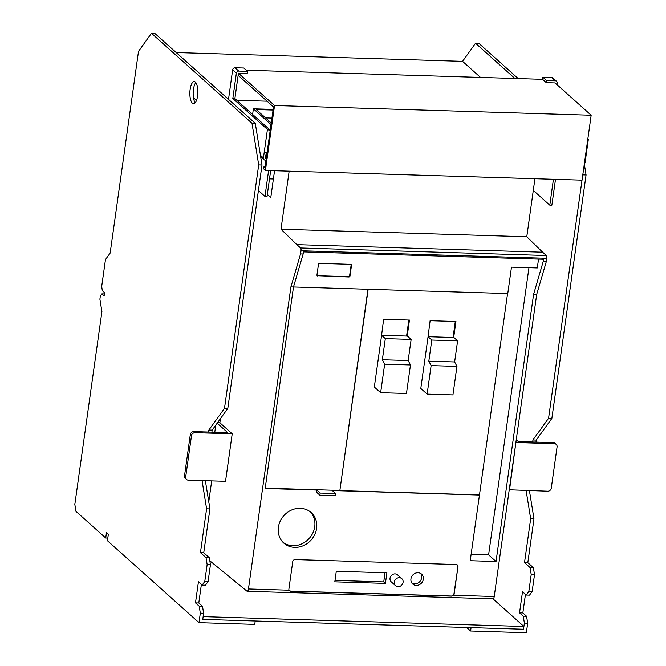 <?xml version="1.0" encoding="UTF-8"?>
<svg xmlns="http://www.w3.org/2000/svg" width="666" height="666" viewBox="0 0 666 666"><rect width="100%" height="100%" fill="white"/><g stroke="black" fill="none" stroke-linecap="round" stroke-linejoin="round"><path stroke-width="1" d="M556.909 84.582L557.134 83A2.214 1.981 131.8 0 0 555.369 80.819L546.586 80.553L546.295 82.667L555.069 82.934L591.167 115.243L582.042 180.178L265.409 170.454L263.553 168.789L263.844 166.683L264.968 167.682L273.501 106.96L238.145 75.325M265.101 166.716L263.844 166.683M267.066 101.207L236.813 100.283M556.551 81.285L552.83 77.955A2.214 1.981 131.8 0 0 551.648 77.489L542.865 77.223L542.574 79.329L246.245 70.23M266.017 160.173L265.185 160.148A2.214 1.981 -48.2 0 1 263.42 157.975L264.236 152.164A2.214 0.599 8 0 0 267.041 152.897L270.23 130.195A2.214 0.599 8 0 1 267.424 129.462L232.817 98.485L236.372 73.143A2.214 1.981 131.8 0 1 238.736 71.096L247.519 71.37L247.219 73.476L238.445 73.21L274.542 105.519L265.409 170.454M591.167 115.243L274.542 105.519M556.185 444.364A3.322 2.964 131.8 0 0 554.412 443.673L553.221 442.607A3.322 2.964 131.8 0 1 554.994 443.298L556.185 444.364A3.322 2.964 131.8 0 1 557.067 446.936L551.282 488.12A3.322 2.964 131.8 0 1 547.735 491.192L509.232 489.76M553.221 442.607L518.315 441.541L516.267 439.702M515.909 442.241L509.523 490.018M516.2 442.499L554.412 443.673M584.989 162.021A2.214 0.599 -172 0 1 585.123 162.263A2.214 0.599 -172 0 1 584.515 162.579M587.703 139.877A2.214 0.599 -172 0 0 588.311 139.56A2.214 0.599 -172 0 0 588.186 139.311L587.828 138.994M584.931 162.462L584.174 167.824A2.214 1.981 131.8 0 1 583.607 169.056M546.586 80.553L542.865 77.223M546.295 82.667L542.574 79.329M190.293 434.648L184.507 475.824L185.697 476.889L191.483 435.714A3.322 2.964 131.8 0 1 195.03 432.642L193.839 431.576A3.322 2.964 131.8 0 0 190.293 434.648L191.483 435.714M193.839 431.576L227.714 432.609L217.174 423.185M184.507 475.824A3.322 2.964 131.8 0 0 185.389 478.396L186.58 479.462A3.322 2.964 131.8 0 0 188.353 480.153L225.524 481.293L232.209 433.782L219.48 422.386L217.782 422.336M214.777 432.217L215.776 425.116M232.209 433.782L195.03 432.642M185.697 476.889A3.322 2.964 131.8 0 0 186.58 479.462M193.473 97.752L196.487 100.449M176.182 52.564L462.562 61.355L480.519 77.431M523.909 626.473L203.147 616.624L202.764 619.372L523.518 629.22L523.909 626.473L493.023 598.826A3.322 1.199 91.8 0 0 494.23 596.503L536.688 294.43L533.583 294.339L496.037 561.488L470.221 560.697L479.453 495.038L332.301 490.517L335.656 493.514L320.163 493.04L316.816 490.043L265.168 488.461L293.49 286.963L507.767 293.548L511.48 267.149L537.295 267.94L538.536 259.116M194.705 101.948L195.379 102.556M462.562 61.355L475.541 43.257L514.901 78.48M518.206 78.588L478.846 43.357L475.541 43.257M584.523 165.368L586.072 174.983L582.783 174.883M582.017 180.178L548.559 418.273L532.942 439.96L532.658 441.983M586.072 174.983L551.864 418.381L548.559 418.273M551.864 418.381L536.247 440.06L532.942 439.96M536.247 440.06L535.963 442.082M526.115 490.526L530.669 518.756L524.508 562.579L530.086 567.574L531.21 574.525L528.837 591.416L526.232 595.029L522.51 591.699L519.538 612.82L523.26 616.15L524.383 623.093L523.518 629.22L471.062 627.605L470.587 630.985L466.658 627.472M529.42 490.634L533.974 518.864L530.669 518.756M533.974 518.864L527.813 562.678L524.508 562.579M527.813 562.678L533.391 567.682L530.086 567.574M533.391 567.682L534.515 574.625L531.21 574.525M534.515 574.625L532.142 591.516L528.837 591.416M532.142 591.516L529.537 595.129L526.232 595.029M525.457 594.338L522.843 612.92L519.538 612.82M522.843 612.92L526.565 616.25L523.26 616.15M526.565 616.25L527.688 623.193L524.383 623.093M527.688 623.193L526.348 632.7L470.587 630.985M247.519 71.37L243.798 68.032L235.015 67.766A2.214 1.981 131.8 0 0 232.65 69.813L228.496 99.384M266.217 152.822L265.484 158.033L266.317 158.058M232.817 98.485L234.882 98.551L269.489 129.529L270.321 129.554M238.445 73.21L234.882 98.551M107.809 538.053L105.719 537.986L75.949 511.346L74.833 504.395L101.915 311.688L99.9 299.192L100.35 296.02L101.906 293.856L104.412 293.931M101.906 293.856L104.137 295.854L104.587 292.682L102.356 290.684L101.682 286.522L105.469 259.59L110.148 253.088L138.495 51.407L151.473 33.3L154.778 33.4L255.294 123.36L262.004 165.035L227.797 408.425L212.179 430.111L211.896 432.126M151.473 33.3L251.989 123.26L255.294 123.36M251.989 123.26L258.699 164.927L262.004 165.035M258.699 164.927L224.492 408.325L227.797 408.425M224.492 408.325L208.874 430.011L212.179 430.111M208.874 430.011L208.591 432.026M202.056 480.577L206.602 508.807L209.907 508.907L203.746 552.73L209.332 557.725L210.448 564.668L208.075 581.568L205.469 585.181L202.164 585.081L198.443 581.751L195.479 602.863L198.784 602.971L202.506 606.301L203.621 613.244L202.764 619.372L255.22 620.978L254.745 624.358L198.984 622.643L200.316 613.145L203.621 613.244M205.361 480.677L209.907 508.907M206.602 508.807L200.441 552.63L203.746 552.73M200.441 552.63L206.027 557.625L209.332 557.725M206.027 557.625L207.143 564.568L210.448 564.668M207.143 564.568L204.77 581.468L208.075 581.568M204.77 581.468L202.164 585.081M201.39 584.39L198.784 602.971M195.479 602.863L199.201 606.193L202.506 606.301M199.201 606.193L200.316 613.145M198.984 622.643L107.434 540.709L108.325 534.373L106.46 532.708L105.719 537.986M195.213 102.772A11.081 3.996 91.8 0 1 193.448 89.411A11.081 3.996 91.8 0 1 195.829 82.609M190.143 89.311A11.081 3.996 91.8 0 1 194.206 81.568A11.081 3.996 91.8 0 1 197.586 95.971A11.081 3.996 91.8 0 1 193.531 103.713A11.081 3.996 91.8 0 1 190.143 89.311M300.566 247.977A2.214 0.799 91.8 0 1 301.015 250.757L546.786 258.308A2.214 0.799 91.8 0 0 546.345 255.528L300.566 247.977L296.853 244.655L542.632 252.206L546.345 255.528M536.688 294.43L546.345 261.472L543.248 261.38L543.539 259.265L303.446 251.89L303.147 254.004L300.566 253.921L301.015 250.757M546.345 261.472L546.786 258.308M303.147 254.004L293.49 286.963L290.909 286.888L300.566 253.921M407.209 336.055L409.457 320.063L383.641 319.264L381.468 336.172M316.6 528.404A20.488 18.29 131.8 0 0 311.164 512.554A20.488 18.29 131.8 0 0 291.408 510.081A20.488 18.29 131.8 0 0 278.388 527.231A20.488 18.29 131.8 0 0 283.824 543.09A20.488 18.29 131.8 0 0 303.579 545.554A20.488 18.29 131.8 0 0 316.6 528.404M290.909 286.888L248.451 588.96A3.322 1.199 91.8 0 1 247.236 591.283A3.322 1.199 91.8 0 1 246.92 591.15L209.823 560.789M289.377 590.684A2.214 1.981 131.8 0 0 290.468 591.075L451.565 596.02A2.214 1.981 131.8 0 0 453.929 593.972L457.975 566.683A2.214 1.981 131.8 0 0 456.202 564.51L295.105 559.565A2.214 1.981 131.8 0 0 292.749 561.613L288.886 589.06A2.214 1.981 131.8 0 0 289.052 590.209L289.46 590.767M457.975 566.683L454.112 594.139A2.214 1.981 131.8 0 1 453.638 595.262L494.23 596.503M335.656 493.514L335.356 495.629L319.863 495.154L316.517 492.157L316.816 490.043M274.55 170.737L270.787 197.552L267.316 194.447M296.853 244.655L280.994 229.229L526.773 236.78L534.931 178.746L289.144 171.187M280.994 229.229L289.152 171.195M248.451 588.96L289.052 590.209L290.601 591.192L451.698 596.137L453.638 595.262M319.863 495.154L320.163 493.04M453.055 337.471L455.303 321.47M453.679 337.487L455.927 321.487L430.111 320.696L427.938 337.595M317.84 276.049A1.107 0.991 131.8 0 1 316.958 274.958L318.44 264.402A1.107 0.991 131.8 0 1 319.622 263.378L350.599 264.327A1.107 0.991 131.8 0 1 351.481 265.418L350 275.974A1.107 0.991 131.8 0 1 348.817 276.998L317.466 275.716L348.451 276.665A1.107 0.991 131.8 0 0 349.625 275.641L351.115 265.085A1.107 0.991 131.8 0 0 350.982 264.419M479.453 495.038L507.559 293.54M479.262 494.871L339.851 490.592L368.148 289.26M533.583 294.339L543.248 261.38M339.851 490.592L367.94 289.252M265.218 488.136L339.668 490.426M220.438 418.648L219.863 422.735M211.696 480.869L208.758 501.773M408.824 320.038L406.576 336.039M526.773 236.78L542.632 252.206M282.925 542.224A20.488 18.29 131.8 0 0 302.339 543.598A20.488 18.29 131.8 0 0 314.735 526.739A20.488 18.29 131.8 0 0 310.198 511.754M335.015 580.386L383.733 581.884L385.015 572.768M386.896 572.827L336.297 571.27L334.807 581.826L385.414 583.383L386.896 572.827M385.414 583.383L383.733 581.884M411.946 583.166A6.643 5.936 131.8 0 0 421.653 577.747A6.643 5.936 131.8 0 0 420.646 573.443M410.939 578.862A6.643 5.936 131.8 0 0 412.704 584.007A6.643 5.936 131.8 0 0 419.105 584.806A6.643 5.936 131.8 0 0 423.326 579.245A6.643 5.936 131.8 0 0 421.561 574.1A6.643 5.936 131.8 0 0 415.159 573.301A6.643 5.936 131.8 0 0 410.939 578.862M457.783 566.516A2.214 1.981 131.8 0 0 457.292 564.893M401.831 578.679L397.552 574.85A4.704 4.204 131.8 0 0 393.015 574.283A4.704 4.204 131.8 0 0 390.026 578.221A4.704 4.204 131.8 0 0 391.275 581.868L395.554 585.697A4.704 4.204 131.8 0 0 400.091 586.263A4.704 4.204 131.8 0 0 403.08 582.325A4.704 4.204 131.8 0 0 401.831 578.679A4.704 4.204 131.8 0 0 397.294 578.113A4.704 4.204 131.8 0 0 394.305 582.051A4.704 4.204 131.8 0 0 395.554 585.697M528.954 267.682L488.594 554.828L471.12 554.295M496.037 561.488L488.594 554.828M268.598 170.554L264.968 196.437L258.416 190.568M271.02 124.584L253.396 108.816L273.152 109.415M252.614 114.419L253.396 108.816M555.494 179.362L551.856 205.245L549.791 205.178L533.291 190.409M269.505 178.879L273.393 179.004M270.671 170.621L267.033 196.495L264.968 196.437M271.245 123.002L256.21 109.54L273.06 110.056M549.791 205.178L553.421 179.304M265.551 117.899L271.936 118.098M381.601 335.273L407.417 336.064L411.138 339.394L408.166 360.514L410.472 364.96L406.468 393.464L380.652 392.674L374.325 387.013L381.601 335.273L385.323 338.603L382.351 359.723L384.657 364.16L380.652 392.674M410.472 364.96L384.657 364.16M411.138 339.394L385.323 338.603M408.166 360.514L382.351 359.723M457.609 340.825L453.887 337.495L428.072 336.696L420.795 388.436L427.122 394.106L431.127 365.592L456.951 366.383L454.637 361.938L457.609 340.825L431.793 340.026L428.821 361.147L431.127 365.592M427.122 394.106L452.938 394.896L456.951 366.383M454.637 361.938L428.821 361.147M428.072 336.696L431.793 340.026M555.369 80.819L551.648 77.489M263.42 157.975L260.439 155.311M267.424 129.462L264.236 152.164M232.65 69.813L236.372 73.143M238.736 71.096L235.015 67.766M588.311 139.56L585.123 162.263M264.002 159.69L260.664 156.693M247.236 591.283L493.015 598.826"/></g></svg>
